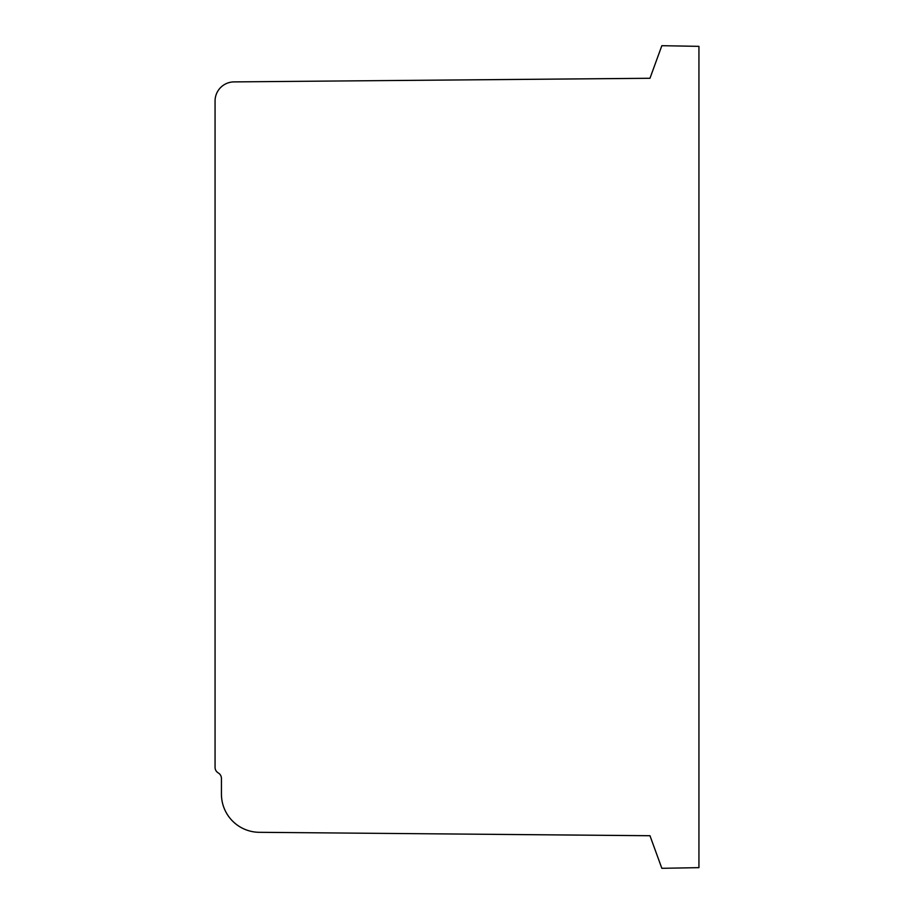 <?xml version="1.0" encoding="UTF-8"?>
<svg xmlns="http://www.w3.org/2000/svg" width="914" height="914" viewBox="0 0 914 914"><rect width="100%" height="100%" fill="white"/><g stroke="black" fill="none" stroke-linecap="round" stroke-linejoin="round"><path stroke-width="1.37" d="M215.064 767.109L215.064 101.008A19.114 19.114 0 0 1 234.03 81.894L649.98 78.273L661.839 45.7L698.936 46.351L698.936 867.649L661.839 868.3L649.98 835.727L259.29 832.311A38.194 38.194 0 0 1 221.439 794.106L221.439 778.522A6.467 6.467 0 0 0 219.154 773.541L217.589 772.456A6.352 6.352 0 0 1 215.064 767.109"/></g></svg>
